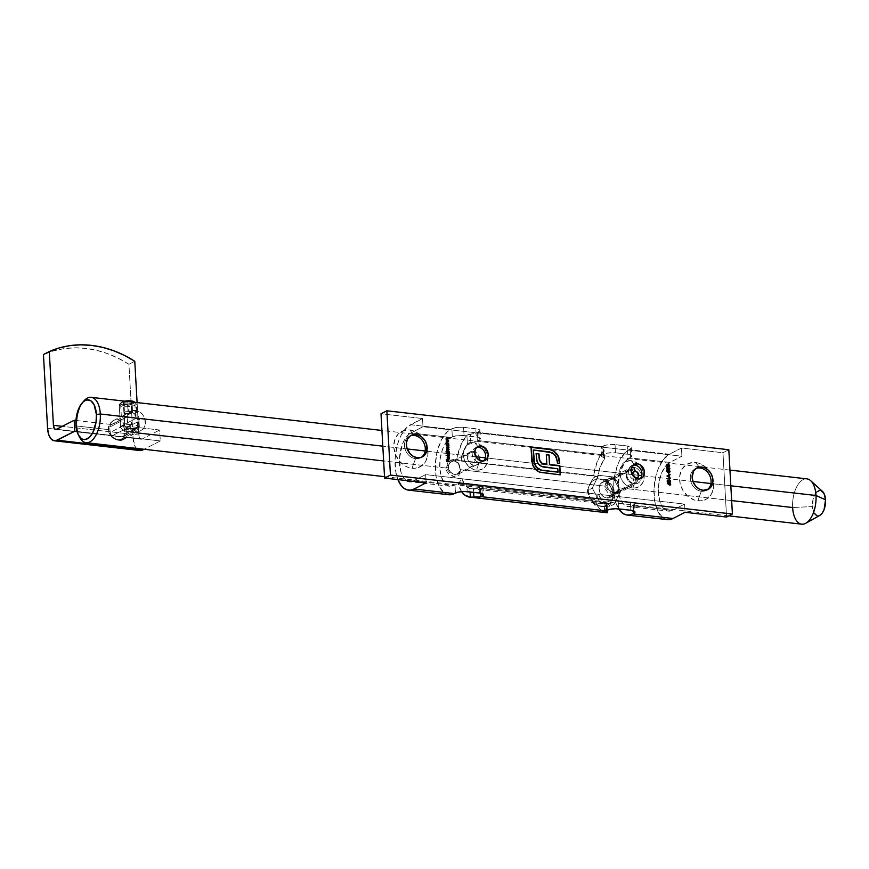 <?xml version="1.0" encoding="UTF-8"?>
<svg xmlns="http://www.w3.org/2000/svg" width="869" height="869" viewBox="0 0 869 869"><rect width="100%" height="100%" fill="white"/><g stroke="black" fill="none" stroke-linecap="round" stroke-linejoin="round"><path stroke-width="0.65" stroke-dasharray="4.34 3.26" d="M483.675 460.95A7.843 6.409 -117.2 0 1 479.33 462.341L476.386 470.183A14.252 11.645 62.8 0 0 487.781 457.235A14.252 11.645 62.8 0 0 482.099 446.199A14.252 11.645 62.8 0 0 474.854 442.832L478.482 447.296L474.854 442.832L468.195 444.363L464.046 449.99L463.785 457.811L465.893 462.949L469.466 467.109L473.985 469.651L478.754 470.194L483.045 468.652L484.793 467.164L487.194 463.025L487.835 457.898L486.607 452.564L483.718 447.817L479.59 444.407L474.854 442.832A14.252 11.645 62.8 0 0 463.405 455.117A14.252 11.645 62.8 0 0 476.386 470.183L479.33 462.341A7.843 6.409 62.8 0 0 482.491 461.787A7.843 6.409 62.8 0 0 483.675 460.95M640.008 478.765A7.843 6.409 -117.2 0 1 635.652 480.144L632.708 487.987A14.252 11.645 62.8 0 0 644.114 475.039A14.252 11.645 62.8 0 0 638.433 464.003A14.252 11.645 62.8 0 0 631.187 460.635L634.815 465.1L631.187 460.635L624.529 462.167L620.368 467.794L620.118 475.615L622.215 480.753L625.799 484.913L630.318 487.455L635.076 487.998L639.367 486.455L642.528 483.066L644.07 478.352L643.777 473.008L641.68 467.87L638.096 463.72L631.187 460.635A14.252 11.645 62.8 0 0 619.738 472.921A14.252 11.645 62.8 0 0 632.708 487.987L635.652 480.144A7.843 6.409 62.8 0 0 638.824 479.59A7.843 6.409 62.8 0 0 640.008 478.765M421.335 457.311A12.112 9.896 -117.2 0 1 415.556 458.691L411.96 468.282A19.954 16.305 62.8 0 0 426.755 444.885A19.954 16.305 62.8 0 0 423.572 438.704A19.954 16.305 62.8 0 0 409.82 429.992L414.252 435.445L409.82 429.992L406.507 429.97L400.5 432.132L398.045 434.218L394.678 440.007L393.787 447.187L395.504 454.661L399.555 461.298L405.334 466.077L408.604 467.533L415.273 468.293L421.28 466.142L425.701 461.396L427.863 454.78L427.45 447.307L424.506 440.116L419.499 434.294L413.177 430.731L409.82 429.992A19.954 16.305 62.8 0 0 393.787 447.187A19.954 16.305 62.8 0 0 411.96 468.282L415.556 458.691A12.112 9.896 62.8 0 0 420.444 457.844A12.112 9.896 62.8 0 0 421.335 457.311M417.381 457.757L415.556 458.691L417.381 457.757M707.116 489.866A12.112 9.896 -117.2 0 1 701.348 491.246L697.753 500.837A19.954 16.305 62.8 0 0 712.547 477.439A19.954 16.305 62.8 0 0 709.365 471.259A19.954 16.305 62.8 0 0 695.602 462.536L700.045 468L695.602 462.536L692.289 462.525L686.293 464.687L681.861 469.434L679.699 476.038L680.112 483.512L683.056 490.703L688.063 496.525L694.396 500.088L701.066 500.848L707.062 498.687L711.494 493.95L713.655 487.335L713.243 479.862L710.299 472.671L705.291 466.849L698.958 463.286L695.602 462.536A19.954 16.305 62.8 0 0 679.58 479.742A19.954 16.305 62.8 0 0 697.753 500.837L701.348 491.246A12.112 9.896 62.8 0 0 706.236 490.398A12.112 9.896 62.8 0 0 707.116 489.866M703.173 490.312L701.348 491.246L703.173 490.312M481.882 461.026L479.33 462.341L481.882 461.026M638.215 478.83L635.652 480.144L638.215 478.83M448.708 494.722L444.526 493.081L439.29 486.651L436.086 476.386L435.38 463.84L437.303 450.935L441.539 439.638L447.459 431.654L451.869 428.754L450.772 429.319L410.472 424.724L422.53 418.521L422.986 426.733L410.928 432.925L451.239 437.52L410.928 432.925L408.463 434.674L404.052 440.616L402.282 444.591L399.468 458.647L400.967 472.095L404.172 478.439L406.507 480.579A24.94 12.622 96.5 0 1 399.621 456.464A24.94 12.622 96.5 0 1 410.928 432.925L422.986 426.733L422.53 418.521L381.002 413.796L422.53 418.521L407.159 427.059L401.239 435.043L398.86 440.377L396.992 446.351L395.08 459.256L395.775 471.791L397.893 479.59A33.489 16.945 96.5 0 1 410.472 424.724L450.772 429.319A33.489 16.945 -83.5 0 0 435.336 464.958A33.489 16.945 -83.5 0 0 448.784 494.733M606.605 512.406L607.257 512.525M461.569 491.593A33.489 16.945 96.5 0 1 458.061 483.957L594.852 499.534A33.489 16.945 -83.5 0 0 606.334 512.677M593.516 475.658L456.725 460.081A33.489 16.945 96.5 0 1 466.914 435.315L477.277 432.566A33.489 16.945 96.5 0 1 477.646 432.371L602.217 446.568A33.489 16.945 -83.5 0 0 601.859 446.764L601.142 448.132L603.716 449.523L603.705 450.892A33.489 16.945 -83.5 0 0 593.516 475.658L460.972 461.037A24.94 12.622 96.5 0 1 467.403 443.961L468.847 442.94L477.733 440.779A24.94 12.622 96.5 0 1 478.102 440.583L602.673 454.769A24.94 12.622 -83.5 0 0 602.315 454.965L601.598 456.431L604.183 457.952L604.194 459.538A24.94 12.622 -83.5 0 0 597.753 476.614L460.972 461.037L597.753 476.614L593.516 475.658L597.753 476.614L600.153 467.066L604.194 459.538L603.705 450.892L600.24 455.541L597.296 461.428L593.516 475.658M471.411 488.693L473.42 488.878L473.616 492.343L473.42 488.878L480.416 488.628A24.94 12.622 96.5 0 0 480.774 488.454L481.871 487.889L482.197 493.614L481.871 487.889A8.549 2.357 176.8 0 0 483.088 486.575A8.549 2.357 176.8 0 0 478.928 484.804L466.718 483.403L467.174 491.615L466.718 483.403A8.549 2.357 176.8 0 0 455.008 484.826L455.465 493.038L455.008 484.826L451.391 486.216L448.915 486.086L444.483 483.034L441.267 476.69L439.79 468.033L440.246 458.376L442.582 449.175L446.438 441.854L451.239 437.52A24.94 12.622 -83.5 0 0 439.736 464.068A24.94 12.622 -83.5 0 0 449.751 486.238A24.94 12.622 -83.5 0 0 453.911 485.391L413.611 480.796A24.94 12.622 96.5 0 1 412.547 481.263L413.611 480.796L453.911 485.391L458.68 483.718L466.718 483.403L481.404 485.293L482.99 486.966L480.774 488.454A24.94 12.622 96.5 0 1 480.416 488.628L469.89 488.497A24.94 12.622 96.5 0 1 461.96 478.819L598.752 494.396A24.94 12.622 -83.5 0 0 606.681 504.085L604.237 503.553L604.987 502.814A24.94 12.622 -83.5 0 0 605.356 502.64L480.774 488.454L605.356 502.64L610.125 500.968L618.163 500.653L632.849 502.543L634.435 504.216L632.219 505.704L672.53 510.288L684.576 504.096L425.658 474.604L413.611 480.796L425.658 474.604L426.125 482.806L425.658 474.604L684.576 504.096L672.53 510.288L632.219 505.704A24.94 12.622 96.5 0 1 628.059 506.551A24.94 12.622 96.5 0 1 618.055 484.37A24.94 12.622 96.5 0 1 629.547 457.833L631.763 456.344L630.166 454.672L615.48 452.782L607.442 453.097L602.673 454.769L478.102 440.583L480.318 439.095L478.721 437.422L464.046 435.532L455.997 435.847L451.239 437.52L452.325 436.955L451.869 428.754L457.116 427.396L462.069 427.211L478.265 429.21L479.862 430.883L477.646 432.371L602.217 446.568L605.552 445.2L611.885 444.428L627.233 445.971L631.383 447.665L629.091 449.621L669.391 454.215L681.448 448.013L722.975 452.749L728.819 449.74L722.975 452.749L726.56 517.033L722.975 452.749L681.448 448.013L669.391 454.215A33.489 16.945 -83.5 0 0 653.955 489.855A33.489 16.945 -83.5 0 0 667.392 519.629M607.529 512.71L607.083 504.15L606.138 503.987L606.497 510.494L606.138 503.987L604.237 503.553M422.986 426.733L681.904 456.225L669.847 462.417L629.547 457.833L669.847 462.417A24.94 12.622 -83.5 0 0 658.354 488.965A24.94 12.622 -83.5 0 0 668.37 511.135A24.94 12.622 -83.5 0 0 672.53 510.288L667.533 510.983L663.09 507.93L661.298 505.117L659.886 501.587L658.398 492.929L658.865 483.273L661.2 474.083L665.057 466.762L669.847 462.417L681.904 456.225L681.448 448.013L681.904 456.225L422.986 426.733M470.542 488.606L469.89 488.497L470.086 491.941L469.89 488.497L465.263 485.423L461.96 478.819L458.061 483.957L594.852 499.534L598.752 494.396L461.96 478.819L458.061 483.957L461.656 491.713M604.628 511.711L604.161 503.433L604.987 502.814L605.443 511.026L604.987 502.814A24.94 12.622 96.5 0 0 605.356 502.64L606.453 502.076L606.91 510.288L606.453 502.076A8.549 2.357 176.8 0 1 618.163 500.653L618.619 508.865L618.163 500.653L630.373 502.054L630.829 510.255L630.373 502.054A8.549 2.357 176.8 0 1 634.533 503.824A8.549 2.357 176.8 0 1 633.316 505.139L633.642 510.863L633.316 505.139L629.699 506.529L627.222 506.399L622.791 503.336L619.586 497.003L618.098 488.345L619.51 473.931L624.757 462.167L630.644 457.268L630.188 449.056L625.767 451.967L619.847 459.951L617.468 465.284L614.34 477.624L613.699 484.152L614.394 496.699L615.708 502.228L618.685 508.876A33.489 16.945 96.5 0 1 614.611 475.908A33.489 16.945 96.5 0 1 629.091 449.621L669.391 454.215L662.96 460.038L657.779 469.868L655.91 475.843L653.999 488.747L654.694 501.283L657.909 511.559L663.145 517.989L667.327 519.629M685.044 512.297L684.576 504.096L685.044 512.297M627.7 454.183L627.233 445.971L615.024 444.58L615.48 452.782L627.7 454.183A8.549 2.357 -3.2 0 1 631.85 455.953A8.549 2.357 -3.2 0 1 630.644 457.268L630.188 449.056A8.549 2.357 176.8 0 0 631.394 447.752A8.549 2.357 176.8 0 0 627.233 445.971L627.7 454.183M602.673 454.769L603.77 454.205L603.314 446.003L602.217 446.568A33.489 16.945 -83.5 0 0 601.859 446.764L602.315 454.965A24.94 12.622 96.5 0 1 602.673 454.769M607.159 512.732L606.681 504.085L602.054 501.011L598.752 494.396L594.852 499.534L598.437 507.29L601.62 510.7M460.972 461.037L463.373 451.489L467.403 443.961L466.914 435.315L461.906 442.766L457.366 456.334L456.725 460.081L460.972 461.037M477.646 432.371A33.489 16.945 -83.5 0 0 477.277 432.566L477.733 440.779A24.94 12.622 96.5 0 1 478.102 440.583L479.199 440.018L478.743 431.806L477.646 432.371M463.579 427.331L475.799 428.721L476.255 436.933L464.046 435.532L463.579 427.331A8.549 2.357 176.8 0 0 451.869 428.754L452.325 436.955A8.549 2.357 -3.2 0 1 464.046 435.532L463.579 427.331M478.928 484.804L479.395 493.005L478.928 484.804M480.416 488.628L480.666 493.201L480.416 488.628M478.743 431.806A8.549 2.357 176.8 0 0 479.949 430.503A8.549 2.357 176.8 0 0 475.799 428.721L476.255 436.933A8.549 2.357 -3.2 0 1 480.405 438.704A8.549 2.357 -3.2 0 1 479.199 440.018L478.743 431.806M615.024 444.58A8.549 2.357 176.8 0 0 603.314 446.003L603.77 454.205A8.549 2.357 -3.2 0 1 615.48 452.782L615.024 444.58M601.609 455.649L602.315 454.965L601.859 446.764L601.055 447.763L603.075 449.273L603.542 457.691L601.859 456.822L601.609 455.649M475.973 433.153L477.277 432.566L477.733 440.779L470.824 442.571L470.357 434.163L475.973 433.153M470.824 442.571L470.357 434.163L468.391 434.446L466.914 435.315L467.403 443.961L470.824 442.571M471.9 497.177L473.887 497.285M604.194 459.538L604.053 449.903L603.075 449.273L604.194 459.538M604.531 458.397L604.52 458.941M633.023 465.176A7.843 6.409 62.8 0 0 631.654 465.654A7.843 6.409 62.8 0 0 628.83 473.746A7.843 6.409 62.8 0 0 635.652 480.144A7.843 6.409 -117.2 0 1 628.635 472.888A7.843 6.409 -117.2 0 1 633.023 465.176M476.69 447.372A7.843 6.409 62.8 0 0 475.321 447.85A7.843 6.409 62.8 0 0 472.497 455.932A7.843 6.409 62.8 0 0 479.33 462.341A7.843 6.409 -117.2 0 1 472.312 455.084A7.843 6.409 -117.2 0 1 476.69 447.372M696.102 468.434A12.112 9.896 62.8 0 0 695.157 468.847A12.112 9.896 62.8 0 0 690.801 481.35A12.112 9.896 62.8 0 0 701.348 491.246A12.112 9.896 -117.2 0 1 690.649 480.742A12.112 9.896 -117.2 0 1 696.102 468.434M410.309 435.88A12.112 9.896 62.8 0 0 409.364 436.292A12.112 9.896 62.8 0 0 405.008 448.795A12.112 9.896 62.8 0 0 415.556 458.691A12.112 9.896 -117.2 0 1 404.856 448.198A12.112 9.896 -117.2 0 1 410.309 435.88M533.327 466.436L531.654 461.124L531.035 447.296L531.719 461.808L533.327 466.436M559.527 463.383L557.344 463.231L557.366 460.874L554.922 454.856L549.632 451.858L533.218 450.077L552.326 452.858L556.171 456.996L557.344 463.231L559.527 463.383M557.844 472.225L557.8 468.804L544.733 467.403L541.17 466.436L538.574 464.426L536.912 461.417L535.977 453.607L536.76 460.907L539.149 465.045L543.842 467.272L557.659 468.869L557.844 472.225M546.699 464.242L546.319 454.693L546.699 464.242M560.168 474.843L539.073 472.106L536.662 470.672L533.186 466.512L536.662 470.672L540.388 472.573L560.168 474.843M448.567 440.333L446.047 439.812L448.567 440.333M446.47 439.855L445.949 438.802L447.09 437.943L445.949 438.802L446.47 439.855M446.568 438.28L448.458 438.334L446.807 438.182L446.242 438.888M446.916 437.933L445.949 438.802M448.741 443.386L446.21 442.875L448.741 443.386M446.644 442.918L446.112 441.865L447.253 441.007L446.112 441.865L446.644 442.918M446.742 441.343L448.632 441.398L446.981 441.246L446.405 441.952M447.09 440.996L446.112 441.865M448.252 446.72L446.308 445.33L446.872 444.244L446.297 444.265L446.72 446.351L448.274 446.709M446.829 444.635L448.285 444.961L447.948 446.492M447.589 446.536L448.61 445.493L447.622 444.32L446.601 445.362M449.197 451.511L446.666 450.989L449.197 451.511M446.579 450.077L447.079 451.044L447.101 449.295L446.47 448.263L447.546 447.492L446.47 448.263L447.101 449.295L446.579 450.077L447.101 449.295M447.133 447.807L448.991 447.893L446.764 448.35M446.927 449.838L449.088 449.697L446.872 450.164M446.97 447.502L446.47 448.263M448.708 454.845L446.764 453.444L447.35 452.358L445.797 452.271L447.198 452.434L447.166 454.465L448.73 454.824M447.274 452.749L448.741 453.086L448.393 454.606M448.046 454.65L449.067 453.618L448.078 452.445L447.057 453.477M449.447 456.008L445.971 455.389L449.447 456.008M448.35 458.93L449.306 457.985L448.817 456.822M448.98 459.104L447.502 458.854L447.003 457.767L447.785 456.583M448.676 458.897L448.882 456.877M449.403 458.571L447.502 458.854L447.416 456.757M447.296 457.789L448.089 456.779L448.056 458.865L447.937 456.855L447.448 457.148M449.751 461.537L446.373 461.243L446.275 459.473L446.373 461.243L449.751 461.537M447.687 461.07L447.752 459.549L447.687 461.07M668.869 484.587L667.349 483.186L668.869 484.587M668.706 484.294L669.554 482.947L668.706 484.294M669.684 485.174L670.607 484.196L669.684 485.174L668.717 484.663L670.357 484.935M669.184 482.979L668.652 483.914M669.13 483.479L670.151 483.696L670.032 484.75M669.673 484.848L670.412 484.066L669.727 483.197L668.989 484.022M668.533 480.72L669.087 480.133M670.455 481.469L669.521 482.577L668.598 481.763L667.946 482.208L667.055 481.057L667.837 480.122L667.077 481.252L668.337 482.11M669.521 482.577L668.598 481.763L667.946 482.208M667.664 480.122L667.055 481.057M668.902 480.666L670.064 481.089L669.684 482.241M667.631 480.492L668.38 480.991L668.044 481.882M667.924 481.882L668.565 481.144L667.989 480.372L667.381 481.111M669.51 482.252L670.26 481.35L669.532 480.361L668.75 481.241M669.347 479.699L668.945 478.265L669.347 479.699M670.01 475.082L669.011 475.517L670.01 475.082M670.173 478.004L666.86 476.093L670.173 478.004M668.685 475.647L668.761 476.94L668.685 475.647L667.49 476.147L668.685 475.647M669.043 474.224L668.63 472.79L669.043 474.224M666.501 471.161L667.533 472.258L666.501 471.161L667.11 470.194M669.901 471.552L669.011 472.649L669.706 471.432L668.522 470.585M669.575 472.464L669.011 472.649L669.543 471.346L668.663 470.52M668.207 471.454L667.446 470.444L666.827 471.194M669.608 472.421L669.011 472.649M668.207 471.356L666.925 470.716M669.738 468.771L668.109 469.781L669.402 469.597M666.338 468.38L668.261 469.705L666.338 468.38L667.979 467.326M666.751 468.043L668.815 467.88L668.956 469.423M668.087 469.456L669.554 468.641L668.956 467.804L666.675 468.402M669.586 465.98L667.957 467.001L666.186 465.599L667.816 464.546M666.186 465.599L667.11 466.805L669.358 466.686M666.588 465.252L668.782 465.165L668.804 466.631M667.935 466.675L669.402 465.86L668.804 465.024L666.523 465.621M122.442 439.877L125.56 436.988L126.374 433.642L126.146 429.568L123.398 422.931L121.388 420.944L118.021 419.64L124.701 416.208L134.597 417.641L135.521 416.403L135.325 414.719L134.119 413.231L132.001 412.46L135.651 410.581A10.689 8.733 -117.2 0 1 144.96 419.314A10.689 8.733 -117.2 0 1 141.115 430.34A10.689 8.733 -117.2 0 1 136.802 431.089C148.653 433.077 147.437 411.287 135.651 410.581L139.518 419.14L136.802 431.089L119.172 440.159L122.442 439.877L124.778 438.258L126.103 435.423L126.396 431.643L446.003 468.054L446.883 471.432L448.915 474.278L454.585 477.168L457.127 476.875L458.941 475.419L460.19 469.662L460.114 472.139L453.509 476.962L446.003 468.054L448.143 467.565C449.023 471.617 451.478 473.974 455.53 474.648L460.298 470.737L460.353 468.956L460.19 469.662L604.77 486.129L606.91 485.652C607.789 489.703 610.255 492.06 614.296 492.734L619.065 488.823L619.13 487.042L618.88 490.225L612.276 495.048L604.77 486.129L605.65 489.519L607.681 492.365L613.351 495.254L615.893 494.961L617.718 493.494L618.967 487.748L792.626 507.529A22.8 11.536 -83.5 0 0 801.729 524.181M79.144 436.227A22.8 11.536 96.5 0 1 76.928 426.016L75.951 424.984L76.928 426.016A22.8 11.536 -83.5 0 0 79.807 437.585M126.005 416.403L124.701 416.208L124.104 405.682L129.47 405.073L134.63 402.412L131.415 401.923L132.001 412.46L134.847 413.916L135.206 417.131L132.664 417.87L126.005 416.403M135.553 415.578L135.521 416.403M134.749 402.781L124.68 401.413L120.672 402.944L122.029 405.106L125.375 405.736L130.763 404.661L134.825 402.575M616.479 492.538L618.934 489.562L618.141 482.979L614.698 479.34L612.297 479.069L609.908 479.97L607.366 483.001L607.138 486.998L609.408 490.474L614.296 492.734L632.708 483.262L634.522 475.289L632.708 483.262C640.605 484.587 639.79 470.053 631.937 469.586L634.522 475.289L631.937 469.586A7.126 5.822 -117.2 0 1 638.15 475.408A7.126 5.822 -117.2 0 1 635.587 482.762A7.126 5.822 -117.2 0 1 632.708 483.262L614.296 492.734L616.479 492.538L635.587 482.762M731.655 500.587L618.967 487.748L617.49 481.752L613.536 479.047L631.937 469.586L613.536 479.047C609.527 479.188 607.322 481.393 606.91 485.652L604.77 486.129L460.19 469.662L458.354 463.134L456.323 460.689L453.596 459.538L450.609 460.038L448.078 461.96L446.003 468.054L383.642 460.95M457.713 474.452L460.157 471.487L459.375 464.893L455.932 461.254L453.531 460.983L451.141 461.884L448.6 464.926L448.371 468.912L450.642 472.388L455.53 474.648L473.931 465.176L475.745 457.213L473.931 465.176C481.839 466.501 481.024 451.978 473.171 451.5L475.745 457.213L473.171 451.5A7.126 5.822 -117.2 0 1 479.373 457.322A7.126 5.822 -117.2 0 1 476.809 464.676A7.126 5.822 -117.2 0 1 473.931 465.176L455.53 474.648L457.713 474.452L476.809 464.676M454.759 460.972L473.171 451.5L454.759 460.972C450.75 461.113 448.545 463.307 448.143 467.565L446.003 468.054L450.642 460.038L458.104 462.71L460.19 469.662L458.713 463.666L454.759 460.972M136.368 432.784L126.396 431.643L123.963 423.735L121.388 420.944L118.021 419.64L114.317 420.151L111.004 422.28L108.755 425.582L108.071 429.558L76.928 426.016L108.071 429.558L109.201 433.512L111.84 436.792L115.381 439.073L119.172 440.159L136.802 431.089A10.689 8.733 -117.2 0 1 127.493 422.356A10.689 8.733 -117.2 0 1 131.338 411.33A10.689 8.733 -117.2 0 1 135.651 410.581L132.001 412.46L131.415 401.923L124.68 401.413M730.829 485.804L710.929 483.544L730.829 485.804M692.973 481.491L641.756 475.658L692.973 481.491M638.715 475.31L632.534 474.615L638.715 475.31M632.284 474.583L485.423 457.854L632.284 474.583M475.951 456.779L425.147 450.989L475.951 456.779M407.181 448.947L382.816 446.166L407.181 448.947M817.012 491.778L814.742 494.83L813.112 499.164L812.396 506.573L792.626 507.529L812.396 506.573A12.829 6.496 -83.5 0 0 819.815 515.415L817.088 515.86M823.128 492.093L822.052 491.072M820.847 490.518L819.576 490.453M822.541 491.463A12.829 6.496 -83.5 0 0 815.502 493.559A12.829 6.496 -83.5 0 0 812.396 506.573L813.884 512.84M806.888 478.862A22.8 11.536 -83.5 0 0 792.626 507.529A22.8 11.536 96.5 0 1 798.144 484.402A22.8 11.536 96.5 0 1 810.658 480.676M606.844 480.046L604.77 486.129L609.408 478.124L616.871 480.796L618.967 487.748L617.131 481.209L615.1 478.776L612.363 477.613L609.386 478.124L606.844 480.046M83.978 400.891A22.8 11.536 -83.5 0 0 76.928 426.016A22.8 11.536 96.5 0 1 83.033 402.054M473.931 465.176A7.126 5.822 -117.2 0 1 467.728 459.353A7.126 5.822 -117.2 0 1 470.292 451.999A7.126 5.822 -117.2 0 1 473.171 451.5C465.273 450.175 466.077 464.698 473.931 465.176M452.304 461.298L451.141 461.884M632.708 483.262A7.126 5.822 -117.2 0 1 626.506 477.439A7.126 5.822 -117.2 0 1 629.069 470.086A7.126 5.822 -117.2 0 1 631.937 469.586C624.04 468.261 624.854 482.784 632.708 483.262M611.07 479.384L609.908 479.97M130.698 412.449L129.34 412.688L130.698 412.449M127.971 413.133L126.657 413.742L127.971 413.133M122.431 401.695L120.617 403.509L122.029 405.106L124.104 405.682L124.701 416.208L121.345 416.512L131.338 411.33L124.571 411.863L123.963 412.482L124.517 413.057L128.373 414.752L123.963 412.482L126.048 413.405L130.317 413.209L132.501 412.08L128.373 414.752L132.501 412.08L131.306 411.298M121.508 416.381L124.701 416.208L118.021 419.64L112.568 421.031L108.755 425.582L108.419 431.589L111.84 436.792M120.672 402.944L120.617 403.509M115.381 439.073L117.293 439.779M114.317 420.151L112.568 421.031M126.657 413.742L121.421 416.588M139.518 419.14L135.651 410.581C123.8 408.593 125.017 430.383 136.802 431.089L139.518 419.14M131.74 423.844A0.717 0.587 62.8 0 0 131.664 422.475L131.806 422.41A0.717 0.587 -117.2 0 1 131.882 423.768L131.577 422.432L132.457 423.16L131.882 423.768A0.717 0.587 -117.2 0 1 131.806 422.41L131.664 422.475A0.717 0.587 62.8 0 0 131.74 423.844L132.251 422.964L131.425 422.508L131.74 423.844M124.408 428.699L123.583 426.69L121.812 425.691L159.679 430.003L160.287 440.941L122.42 436.629L124.582 435.195L124.408 428.699L124.712 434.174L139.322 426.657L139.018 421.183L124.408 428.699A2.846 2.325 62.8 0 0 121.812 425.691L136.422 418.174L126.657 417.066L110.363 425.18L109.766 426.505L110.135 433.044L112.655 435.521L77.004 431.458L112.655 435.521L127.265 428.004L137.041 429.112L122.42 436.629L160.287 440.941L144.091 449.273L160.287 440.941L159.679 430.003L121.812 425.691L136.422 418.174L125.321 417.37L124.386 418.988L124.669 424.984L110.059 432.501L109.755 427.037L124.365 419.521L124.745 425.528L126.32 427.689L138.367 428.808L139.312 427.19L138.942 420.65L136.422 418.174A2.846 2.325 -117.2 0 1 139.018 421.183L124.408 428.699M75.972 420.466L112.047 424.572L75.972 420.466M141.191 439.214A5.703 2.889 -83.5 0 1 138.91 435.054L137.096 402.575L138.91 435.054L62.383 426.331L138.91 435.054L139.985 438.476L142.136 439.019L159.679 430.003L142.136 439.019L56.648 429.275L142.136 439.019A5.703 2.889 -83.5 0 1 141.191 439.214L55.692 429.471M137.726 449.697L135.053 446.416L133.066 438.052L47.578 428.319L133.066 438.052L128.938 364.285L118.477 358.343L107.669 353.672L96.655 350.348L85.575 348.382L74.582 347.828L63.806 348.675L53.378 350.924L43.45 354.541A114.013 93.168 62.8 0 1 128.938 364.285L134.782 361.276L128.938 364.285L133.066 438.052A17.098 8.657 -83.5 0 0 139.898 450.544M139.866 450.533L139.322 450.435M124.712 434.174L139.322 426.657A2.846 2.325 -117.2 0 1 137.041 429.112L122.42 436.629A2.846 2.325 62.8 0 0 124.712 434.174M109.755 427.037L124.365 419.521A2.846 2.325 -117.2 0 1 126.657 417.066L112.047 424.572A2.846 2.325 62.8 0 0 109.755 427.037M112.655 435.521L127.265 428.004A2.846 2.325 -117.2 0 1 124.669 424.984L110.059 432.501A2.846 2.325 62.8 0 0 112.655 435.521M123.963 412.482L123.474 402.228L124.006 411.797L126.157 411.352L123.963 412.482L126.048 413.405L123.93 413.166L123.398 403.596L127.624 404.074L128.156 413.655L123.93 413.166L124.006 411.797L126.157 411.352L132.544 411.395L132.012 401.826L127.776 401.337L123.474 402.228L123.93 413.166L123.963 412.482L128.373 414.752L132.501 412.08L132.468 412.764L130.317 413.209L132.501 412.08L132.468 412.764L128.156 413.655L126.048 413.405L130.317 413.209L128.156 413.655L127.624 404.074L131.936 403.194L132.012 401.826L127.776 401.337L123.474 402.228L123.398 403.596L127.624 404.074L131.936 403.194L132.468 412.764L132.012 401.826L132.501 412.08L130.426 411.156L132.544 411.395L132.501 412.08M124.712 401.163A6.843 1.89 176.8 0 0 121.128 402.532A6.843 1.89 176.8 0 0 120.867 403.031L119.249 404.758L120.519 427.32A8.549 2.357 -3.2 0 1 129.188 424.55A8.549 2.357 -3.2 0 1 137.595 426.44A8.549 2.357 -3.2 0 1 137.595 426.516A8.549 2.357 176.8 0 0 129.188 424.55L129.307 428.602A5.268 1.456 -3.2 0 1 134.293 430.198A5.268 1.456 -3.2 0 1 129.144 431.524L128.916 429.286A8.549 2.357 176.8 0 0 137.269 427.135A8.549 2.357 176.8 0 0 137.595 426.516L136.324 403.944L134.532 402.38A6.843 1.89 176.8 0 0 134.217 401.804L135.933 403.216A8.549 2.357 -3.2 0 1 136.324 403.944A8.549 2.357 176.8 0 0 136.324 403.868A8.549 2.357 176.8 0 0 127.797 401.989A8.549 2.357 176.8 0 0 119.249 404.758A8.549 2.357 -3.2 0 1 119.574 404.128A8.549 2.357 -3.2 0 1 127.656 401.989A8.549 2.357 -3.2 0 1 135.933 403.216M128.916 429.286A8.549 2.357 -3.2 0 1 120.519 427.396A8.549 2.357 -3.2 0 1 120.519 427.32L119.249 404.758A8.549 2.357 176.8 0 0 119.249 404.824A8.549 2.357 176.8 0 0 127.786 406.714A8.549 2.357 176.8 0 0 136.324 403.944L137.595 426.516A8.549 2.357 -3.2 0 1 128.916 429.286L129.144 431.524A5.268 1.456 -3.2 0 1 124.213 430.763A5.268 1.456 -3.2 0 1 129.307 428.602L129.188 424.55A8.549 2.357 176.8 0 0 120.519 427.32A8.549 2.357 176.8 0 0 120.91 428.048A8.549 2.357 176.8 0 0 128.916 429.286M134.054 401.684L134.38 402.76L132.457 403.824L124.984 404.585L121.964 404.031L120.867 403.031L125.179 401.076M129.307 428.602L134.13 429.275L134.499 429.818L133.565 430.666L128.123 431.545L124.05 430.589L124.897 429.46L129.307 428.602M136.324 403.944A8.549 2.357 -3.2 0 1 127.656 406.714A8.549 2.357 -3.2 0 1 119.249 404.758L120.867 403.031A6.843 1.89 176.8 0 0 127.591 404.606A6.843 1.89 176.8 0 0 134.532 402.38L136.324 403.944M127.776 401.337L128.308 410.918L130.426 411.156L126.157 411.352L128.308 410.918L127.776 401.337M635.413 471.259L633.686 467.272A8.549 6.985 62.8 0 0 626.821 474.648A8.549 6.985 62.8 0 0 634.609 483.685L635.804 478.2A3.617 2.955 -117.2 0 1 632.632 475.158M606.844 497.97L634.609 483.685A8.549 6.985 -117.2 0 1 627.157 476.701A8.549 6.985 -117.2 0 1 630.242 467.88A8.549 6.985 -117.2 0 1 633.686 467.272L605.932 481.556A8.549 6.985 62.8 0 0 602.478 482.154A8.549 6.985 62.8 0 0 599.404 490.974A8.549 6.985 62.8 0 0 606.844 497.97L609.614 497.665L611.895 496.156L613.329 493.668L613.72 490.594L611.244 484.544L607.366 481.871L604.509 481.545L600.881 483.37L599.436 485.847L599.056 488.921L601.533 494.972L604.009 497.025L606.844 497.97A8.549 6.985 62.8 0 0 610.299 497.361A8.549 6.985 62.8 0 0 613.373 488.541A8.549 6.985 62.8 0 0 605.932 481.556L633.686 467.272A8.549 6.985 -117.2 0 1 641.137 474.268A8.549 6.985 -117.2 0 1 638.063 483.088A8.549 6.985 -117.2 0 1 634.609 483.685L606.844 497.97M620.488 491.365L615.295 494.037L609.006 506.909L614.198 504.237L620.488 491.365L612.678 476.885L598.567 475.278L592.289 488.15L600.099 502.63L614.198 504.237L609.006 506.909L594.907 505.302L600.099 502.63L594.907 505.302L590.344 498.404L587.096 490.822L592.289 488.15L587.096 490.822L593.375 477.95L598.567 475.278L593.375 477.95L599.773 479.091L607.485 479.558L612.678 476.885L607.485 479.558L610.733 487.129L615.295 494.037L620.488 491.365L614.198 504.237L600.099 502.63L592.289 488.15L598.567 475.278L612.678 476.885L620.488 491.365M591.387 500.218L590.344 498.404A14.252 11.645 62.8 0 0 601.305 506.442L594.907 505.302L591.387 500.218M588.552 494.657L587.096 490.822L589.584 484.717A14.252 11.645 62.8 0 0 590.344 498.404L588.552 494.657M591.344 481.383L593.375 477.95L599.773 479.091A14.252 11.645 62.8 0 0 589.584 484.717L591.344 481.383M603.51 479.406L607.485 479.558L610.733 487.129A14.252 11.645 62.8 0 0 599.773 479.091L603.51 479.406M612.352 499.154L611.504 500.805A14.252 11.645 62.8 0 0 610.733 487.129L615.295 494.037L612.352 499.154M603.129 506.627L601.305 506.442A14.252 11.645 62.8 0 0 611.504 500.805L609.006 506.909L603.129 506.627M611.504 500.805L608.582 504.465L602.89 506.508L598.122 505.617L593.712 502.771L590.344 498.404L588.324 491.376L588.965 486.249L591.365 482.11L593.777 480.22L598.187 479.025L602.967 479.916L607.366 482.762L609.766 485.543L612.145 490.572L612.754 495.927L611.504 500.805M632.61 475.061L634.055 477.418L636.401 478.2M636.097 478.222A3.617 2.955 -117.2 0 1 635.804 478.2L634.609 483.685A8.549 6.985 62.8 0 0 641.474 476.321A8.549 6.985 62.8 0 0 633.686 467.272M422.269 456.898L420.444 457.844M708.061 489.453L706.236 490.398M482.491 461.787L485.043 460.472M638.824 479.59L641.376 478.276M449.751 486.238L409.451 481.643M470.726 488.628L607.083 504.161L607.442 510.038M628.059 506.551L668.37 511.135M483.088 486.575L483.544 494.787M479.949 430.503L480.405 438.704M631.394 447.752L631.85 455.953M634.533 503.824L634.989 512.037M601.522 456.095L601.055 447.828M604.563 458.593L604.085 450.077M631.654 465.654L634.207 464.339M475.321 447.85L477.874 446.536M696.981 467.913L695.157 468.847M411.189 435.358L409.364 436.292M619.065 488.823L618.88 490.225M460.298 470.748L460.114 472.139M141.115 430.34L123.159 439.573M135.564 415.74L134.836 402.608M384.522 476.657L728.819 515.871M729.949 470.096L381.936 430.459M470.292 451.999L451.674 461.58M629.069 470.086L610.44 479.666M458.104 462.71L458.713 463.666M616.871 480.796L617.49 481.752M121.334 416.533L120.606 403.401M113.383 420.563L121.497 416.392M123.572 436.434L138.193 428.917M110.895 424.778L125.505 417.261M119.574 404.128L121.128 402.532M137.269 427.135L134.293 430.198M137.595 426.44L136.324 403.868M120.519 427.396L119.249 404.824M120.91 428.048L124.213 430.763M602.478 482.154L630.242 467.88M610.299 497.361L638.063 483.088"/><path stroke-width="1.3" d="M478.482 447.296A7.843 6.409 -117.2 0 1 485.032 452.868A7.843 6.409 -117.2 0 1 483.675 460.95A7.843 6.409 62.8 0 0 485.032 452.868A7.843 6.409 62.8 0 0 478.482 447.296L481.046 445.982A7.843 6.409 -117.2 0 1 487.867 452.391A7.843 6.409 -117.2 0 1 485.043 460.472A7.843 6.409 -117.2 0 1 481.882 461.026L484.424 460.744L486.51 459.364L487.835 457.094L488.182 454.27L487.509 451.326L484.848 447.676L479.742 445.971L477.385 446.818L475.647 448.686L474.746 452.738L477.016 458.278L481.882 461.026A7.843 6.409 -117.2 0 1 475.061 454.617A7.843 6.409 -117.2 0 1 477.874 446.536L477.874 446.536A7.843 6.409 -117.2 0 1 481.046 445.982L478.482 447.296A7.843 6.409 62.8 0 0 476.69 447.372A7.843 6.409 -117.2 0 1 478.482 447.296M634.815 465.1A7.843 6.409 -117.2 0 1 641.365 470.672A7.843 6.409 -117.2 0 1 640.008 478.765A7.843 6.409 62.8 0 0 641.365 470.672A7.843 6.409 62.8 0 0 634.815 465.1L637.368 463.785A7.843 6.409 -117.2 0 1 644.201 470.194A7.843 6.409 -117.2 0 1 641.376 478.276A7.843 6.409 -117.2 0 1 638.215 478.83L641.876 477.993L643.614 476.125L644.298 470.596L641.17 465.48L638.693 464.079L636.065 463.785L633.707 464.633L631.969 466.49L631.285 472.03L633.338 476.093L638.215 478.83A7.843 6.409 -117.2 0 1 631.383 472.421A7.843 6.409 -117.2 0 1 634.207 464.339L634.196 464.339A7.843 6.409 -117.2 0 1 637.368 463.785L634.815 465.1A7.843 6.409 62.8 0 0 633.023 465.176A7.843 6.409 -117.2 0 1 634.815 465.1M414.252 435.445A12.112 9.896 -117.2 0 1 424.626 444.743A12.112 9.896 -117.2 0 1 421.335 457.311A12.112 9.896 62.8 0 0 424.626 444.743A12.112 9.896 62.8 0 0 414.252 435.445L416.088 434.5A12.112 9.896 -117.2 0 1 426.636 444.407A12.112 9.896 -117.2 0 1 422.269 456.898A12.112 9.896 -117.2 0 1 417.381 457.757L421.302 457.322L424.539 455.182L426.57 451.674L426.788 445.026L425.006 440.659L421.965 437.118L418.119 434.956L414.068 434.5L410.429 435.803L407.746 438.693L406.42 442.701L406.681 447.242L409.853 453.52L413.362 456.421L417.381 457.757A12.112 9.896 -117.2 0 1 406.833 447.861A12.112 9.896 -117.2 0 1 411.189 435.358A12.112 9.896 -117.2 0 1 416.088 434.5L414.252 435.445A12.112 9.896 62.8 0 0 410.309 435.88A12.112 9.896 -117.2 0 1 414.252 435.445M700.045 468A12.112 9.896 -117.2 0 1 710.418 477.298A12.112 9.896 -117.2 0 1 707.116 489.866A12.112 9.896 62.8 0 0 710.418 477.298A12.112 9.896 62.8 0 0 700.045 468L701.87 467.055A12.112 9.896 -117.2 0 1 712.417 476.962A12.112 9.896 -117.2 0 1 708.061 489.453A12.112 9.896 -117.2 0 1 703.173 490.312L708.832 489.008L711.515 486.129L712.83 482.11L712.58 477.57L710.788 473.203L707.746 469.673L703.912 467.511L699.86 467.044L696.21 468.358L693.527 471.237L692.137 477.505L693.18 482.034L695.645 486.064L699.154 488.975L703.173 490.312A12.112 9.896 -117.2 0 1 692.626 480.405A12.112 9.896 -117.2 0 1 696.981 467.913A12.112 9.896 -117.2 0 1 701.87 467.055L700.045 468A12.112 9.896 62.8 0 0 696.102 468.434A12.112 9.896 -117.2 0 1 700.045 468M607.257 512.525L604.705 511.863L605.443 511.026A33.489 16.945 -83.5 0 0 605.812 510.853L481.241 496.655L483.533 494.7L479.395 493.005L464.035 491.463L457.702 492.234L454.368 493.603L414.068 489.008A33.489 16.945 96.5 0 1 408.473 490.138L448.784 494.733A33.489 16.945 -83.5 0 0 454.368 493.603L414.068 489.008L426.125 482.806L384.598 478.08L390.442 475.071L732.404 514.024L390.442 475.071L386.846 410.787L728.819 449.74L732.404 514.024L726.56 517.033L685.044 512.297L672.986 518.5L632.686 513.905L634.978 511.95L630.829 510.255L615.48 508.713L609.147 509.484L605.812 510.853L481.241 496.655A33.489 16.945 96.5 0 1 480.872 496.84L470.379 497.155A33.489 16.945 96.5 0 1 469.542 497.101A33.489 16.945 96.5 0 1 461.569 491.593L464.828 495.124L470.379 497.155L470.086 491.941L470.379 497.155L471.9 497.177M669.89 468.695L668.685 467.359L666.621 467.718L667.034 469.303L669.206 469.673L669.89 468.695L669.326 469.629L669.89 468.695L668.12 467.25L666.49 468.304L668.261 469.705L669.89 468.695L669.26 469.673M669.043 474.224L668.63 472.79L669.043 474.224M669.347 479.699L668.945 478.265L669.347 479.699M668.869 484.587L670.51 484.869L670.423 483.283L669.336 482.903L668.848 484.218L667.49 483.11L669.825 485.098L670.749 484.12L669.695 482.871L668.848 484.218L667.327 483.338L668.869 484.587M448.458 459.169L449.599 457.974L448.73 456.757L449.599 457.974L448.871 456.681L449.306 458.18L448.491 458.854L447.937 456.507L447.296 458.278L449.306 458.897L448.871 456.681L449.306 457.985L448.491 458.854L448.361 456.486L447.155 457.691L447.654 458.778L449.056 459.071M448.208 454.9L449.36 453.661L448.697 452.608L449.36 453.661L448.697 452.608L449.23 452.249L445.916 451.88L447.35 452.358L447.024 453.911L448.208 454.9L449.295 454.183L449.23 452.249L445.916 451.88L447.35 452.358L446.905 453.368L448.632 454.878M447.752 446.785L448.904 445.547L448.241 444.483L448.904 445.547L448.241 444.483L448.784 444.135L446.416 443.863L446.568 445.797L447.752 446.785L448.838 446.058L448.784 444.135L446.416 443.863L446.46 445.254L448.176 446.764M448.567 440.333L446.384 438.812L448.437 438.009L446.416 437.954L446.21 440.062L448.567 440.333L446.384 438.812L448.458 438.334L447.231 437.867L446.09 438.726L446.21 440.062L448.567 440.333M533.327 466.436L535.804 469.716L539.877 472.291L560.32 474.865L559.81 465.599L549.653 464.481L549.121 455.008L546.319 454.693L546.851 464.165L544.233 463.872L541.789 463.068L539.834 460.852L538.976 453.857L536.119 453.531L536.553 459.288L537.748 462.927L539.931 465.512L543.082 467.001L557.8 468.804L557.996 472.16L540.301 469.999L537.02 467.913L534.707 464.491L533.37 450.001L552.467 452.782L556.323 456.92L557.485 463.155L559.679 463.405L559.115 458.484L557.083 454.183L554.226 451.315L550.718 449.621L531.035 447.296L532.719 465.143L536.814 470.596L539.225 472.03L560.32 474.865L559.81 465.599L549.653 464.481L549.121 455.008L546.319 454.693L546.851 464.165L544.233 463.872L542.213 463.296L539.649 460.396L538.976 453.857L536.119 453.531L537.053 461.341L538.715 464.35L541.311 466.36L557.8 468.804L557.996 472.16L541.724 470.303L536.477 467.305L534 461.298L533.37 450.001L549.632 451.858L554.922 454.856L557.366 460.874L557.485 463.155L559.679 463.405L557.822 455.356L554.226 451.315L549.501 449.403L531.035 447.296L531.806 461.048L533.327 466.436M448.741 443.386L446.557 441.952L448.61 441.072L446.59 441.017L446.373 443.125L448.741 443.386L446.557 441.876L448.632 441.398L447.405 440.931L446.264 441.789L446.373 443.125L448.741 443.386M449.197 451.511L447.014 450.088L449.088 449.697L446.916 448.274L448.969 447.568L446.938 447.492L446.829 451.239L449.197 451.511L447.014 450.088L449.088 449.697L446.916 448.274L448.991 447.893L447.698 447.416L446.623 448.187L447.242 449.219L446.829 451.239L449.197 451.511M449.447 456.008L446.112 455.313L449.447 456.008M449.751 461.537L448.165 461.026L448.078 459.592L447.828 460.994L446.84 460.874L446.427 459.397L446.525 461.167L449.74 461.211L448.165 461.026L447.752 459.549L447.828 460.994L446.84 460.874L446.427 459.397L446.525 461.167L449.751 461.537M667.055 481.057L667.979 480.046L667.468 481.73L669.869 482.501L670.596 481.622L669.869 480.144L668.685 480.644L667.979 480.046L668.685 480.644L667.979 480.046L667.196 480.981L668.087 482.132L670.129 482.414L670.184 480.383L668.685 480.644M667.001 476.016L670.336 478.102L669.249 477.081L669.152 475.441L670.14 474.67L667.001 476.016L670.14 474.67L667.001 475.973L670.336 478.102L669.249 477.081L669.152 475.441L670.14 474.67L667.001 475.984M667.186 470.52L666.827 471.194L667.511 470.455L668.359 471.476L668.663 470.509L669.391 470.661L669.152 472.573L670.021 471.845L669.543 470.401L667.251 470.129L666.642 471.085L667.533 472.258L666.827 471.194L667.37 472.008L667.446 470.444L668.359 471.476L668.978 470.433L669.575 472.464M666.762 464.633L667.968 464.47L666.338 465.523L668.098 466.925L669.727 465.903L669.336 465.024L667.12 464.481L666.327 465.436L668.098 466.925L669.727 465.903L669.173 466.849M408.473 490.138A33.489 16.945 96.5 0 1 397.893 479.59L401.402 485.836L404.226 488.497L407.355 489.942L410.679 490.116L414.068 489.008L426.125 482.806L384.598 478.08L381.002 413.796L386.846 410.787L381.002 413.796L384.598 478.08L390.442 475.071L386.846 410.787L728.819 449.74L732.404 514.024L726.56 517.033L685.044 512.297L672.986 518.5L632.686 513.905A33.489 16.945 96.5 0 1 627.092 515.045A33.489 16.945 96.5 0 1 618.685 508.876L622.845 513.394L625.973 514.839L629.297 515.013L632.686 513.905L633.773 513.34L633.642 510.863L633.773 513.34A8.549 2.357 -3.2 0 0 634.989 512.037A8.549 2.357 -3.2 0 0 630.829 510.255L618.619 508.865A8.549 2.357 -3.2 0 0 606.91 510.288L605.812 510.853A33.489 16.945 -83.5 0 1 605.443 511.026L604.628 511.678M469.542 497.101L606.334 512.677A33.489 16.945 -83.5 0 0 607.159 512.732L601.62 510.7M406.279 480.416L408.615 481.491L412.547 481.263A24.94 12.622 96.5 0 1 409.451 481.643A24.94 12.622 96.5 0 1 406.507 480.579M627.092 515.045L667.392 519.629A33.489 16.945 -83.5 0 0 672.986 518.5L669.597 519.608L666.273 519.434M447.665 494.526L450.989 494.7L455.465 493.038A8.549 2.357 -3.2 0 1 467.174 491.615L479.395 493.005A8.549 2.357 -3.2 0 1 483.544 494.787A8.549 2.357 -3.2 0 1 482.338 496.09L482.197 493.614L482.338 496.09L481.241 496.655A33.489 16.945 -83.5 0 1 480.872 496.84L473.887 497.285L473.616 492.343L473.887 497.285M480.666 493.201L480.872 496.84L480.666 493.201M606.605 512.406L606.497 510.494L606.605 512.406L604.705 511.863M531.046 447.394L549.501 449.403L554.226 451.315L557.822 455.356L559.006 458.104L559.527 463.383L557.855 455.758L552.956 450.653L549.349 449.479L531.046 447.394M533.218 450.077L533.848 461.374L536.325 467.381L541.583 470.379L557.996 472.16L541.224 470.325L537.476 468.543L534.077 462.981L533.218 450.077M536.13 453.618L538.976 453.857L539.062 458.202L540.507 462.167L542.06 463.373L546.851 464.165L543.071 463.742L540.855 462.536L539.323 459.907L538.823 453.933L536.13 453.618M546.319 454.78L549.121 455.008L549.512 464.557L557.616 465.393L549.512 464.557L548.98 455.084L546.319 454.78M557.529 465.436L559.81 465.599L560.168 474.843L559.658 465.675L557.529 465.436M447.231 437.867L448.306 438.313L446.275 438.03M446.384 438.812L446.807 438.182M446.242 438.888L448.415 440.311L446.655 439.703L446.568 438.28M447.405 440.931L448.48 441.376L446.449 441.094M446.557 441.876L446.981 441.246M446.405 441.952L448.589 443.375L446.829 442.766L446.742 441.343M448.067 446.807L448.752 445.623L447.6 446.862M447.948 446.492L446.688 445.775L447.122 444.428M446.742 445.286L447.622 444.32L448.61 445.493L447.589 446.536L448.469 445.569L447.589 446.536L446.742 445.286L447.622 444.32L448.61 445.493L447.731 446.46L447.057 446.069L446.601 445.362L447.622 444.32M446.601 445.362L447.481 444.396L446.601 445.362L447.589 446.536M447.698 447.416L448.838 447.872L446.796 447.568M446.916 448.274L447.709 447.741M446.764 448.35L448.936 449.686L447.035 448.98L447.133 447.807M447.014 450.088L447.893 449.566M446.872 450.164L449.045 451.489L447.285 450.913L447.144 449.642M448.523 454.932L449.208 453.737L448.056 454.976M448.393 454.606L447.144 453.89L447.568 452.553M447.198 453.401L448.078 452.445L449.067 453.618L448.046 454.65L448.915 453.694L448.046 454.65L447.198 453.401L448.078 452.445L449.067 453.618L448.187 454.574L447.502 454.183L447.057 453.477L448.078 452.445M447.057 453.477L447.926 452.521L447.057 453.477L448.046 454.65M446.123 455.399L449.425 455.682L446.123 455.399M449.403 458.571L448.306 459.245M448.361 456.486L448.828 458.821M449.306 457.985L448.491 458.854M447.589 456.649L448.219 456.562L448.35 458.93M447.437 457.713L448.089 456.779L448.198 458.789L447.437 457.713L448.089 456.779L448.198 458.789L447.807 456.877L447.296 457.615L448.056 458.865L447.296 457.789L447.937 456.855L447.296 457.789M446.427 459.495L446.688 460.95L447.828 460.994L446.688 460.95L446.427 459.495M447.752 459.647L448.013 461.102L449.599 461.515L448.013 461.102L447.752 459.647M448.61 445.493L447.731 446.46M449.067 453.618L448.187 454.574M667.403 483.229L668.848 484.218L667.403 483.229M669.695 482.871L670.749 484.12L669.684 485.174M669.825 485.098L670.749 484.12M670.053 485.141L670.281 483.36L668.891 483.186M670.412 484.066L669.336 484.5L669.727 483.197L670.412 484.066L669.825 484.772L668.989 484.022L669.586 483.273L668.989 484.022L669.727 483.197L670.412 484.207L669.412 484.772L669.326 483.316M669.825 484.772L670.271 484.131L670.075 484.739M668.989 484.022L669.673 484.848M669.499 480.036L670.455 481.469L669.521 482.577M669.662 482.501L670.596 481.393L668.848 480.253M668.087 482.132L668.739 481.687M667.979 480.046L667.196 480.981M668.533 480.72L667.664 480.122M669.89 482.132L668.815 481.589L669.239 480.438M668.902 480.666L669.532 480.361L670.26 481.35L669.51 482.252L670.118 481.426L669.51 482.252L668.902 481.176L669.532 480.361L670.26 481.35L669.119 481.817L669.532 480.361M668.044 481.882L667.631 480.492M667.533 481.035L667.989 480.372L668.565 481.144L667.924 481.882L667.989 480.372L668.565 481.144L667.685 481.524L667.989 480.372M667.381 481.111L667.837 480.448L667.924 481.882M668.75 481.241L669.38 480.438L668.75 481.241L669.51 482.252M668.565 481.144L668.076 481.806M668.945 478.363L669.195 479.677L668.945 478.363M669.011 475.517L669.097 477.157L670.173 478.004L669.097 477.157L669.011 475.517M668.761 476.94L667.49 476.147L668.826 475.571L668.761 476.94L667.49 476.147L668.761 476.94M668.641 472.888L668.891 474.202L668.641 472.888M666.501 471.161L667.425 470.118L666.642 471.085L667.533 472.258L666.827 471.194M667.425 470.118L668.109 470.618L667.425 470.118L666.642 471.085M668.218 470.335L666.947 470.248M668.934 470.107L670.042 471.476L668.782 470.183L669.89 471.432L669.011 472.649M669.152 472.573L670.042 471.476L669.326 472.584M668.359 471.476L668.978 470.433M668.826 470.509L668.207 471.541L668.826 470.509M666.979 471.117L667.446 470.444M668.663 470.52L668.207 471.541M666.914 467.413L667.979 467.326L666.49 468.304M667.979 467.326L669.738 468.771L667.979 467.326M669.141 469.314L667.207 469.217L667.131 467.707M666.675 468.402L668.956 467.804L669.554 468.641L668.239 469.379L666.675 468.402L668.087 469.456L669.412 468.717L668.087 469.456M666.816 468.337L668.142 467.576L669.554 468.641L667.359 469.141L666.892 467.967L668.142 467.576M669.097 466.892L669.727 465.903L667.816 464.546L669.727 465.903M668.902 466.968L669.586 465.98L668.674 464.752L666.979 464.557L666.338 465.523M666.523 465.621L667.837 464.861L666.523 465.621L668.087 466.599L666.664 465.545L667.979 464.796L669.282 466.305L667.055 466.436L666.979 464.926M669.402 465.86L667.196 466.36L666.664 465.545L667.979 464.796L669.402 465.86L667.935 466.675M669.13 483.946L669.727 483.197M670.26 481.35L669.662 482.176M668.902 481.176L669.26 480.416M668.826 475.571L668.902 476.864L667.631 476.071L668.826 475.571M669.554 468.641L668.239 469.379M666.664 465.545L667.979 464.796M668.945 466.555L668.087 466.599M78.46 435.108L79.807 437.585A22.8 11.536 -83.5 0 0 93.341 439.019A22.8 11.536 -83.5 0 0 100.304 413.992L96.405 414.459A19.954 10.102 96.5 0 1 90.311 436.368A19.954 10.102 96.5 0 1 78.46 435.108A19.954 10.102 96.5 0 1 75.951 424.984L76.32 417.25L79.6 406.725L83.131 401.967L85.108 400.576L87.128 399.914L90.973 400.881L94.091 404.715L96.405 414.459L96.035 422.193L92.755 432.719L89.225 437.476L85.227 439.529L83.25 439.432L81.382 438.563L78.264 434.739L75.951 424.984A19.954 10.102 96.5 0 1 82.12 402.999A19.954 10.102 96.5 0 1 96.405 414.459L100.304 413.992A22.8 11.536 96.5 0 1 86.042 442.658A22.8 11.536 96.5 0 1 79.144 436.227M117.293 439.779L120.91 440.192L123.735 439.225M728.819 515.871L801.729 524.181A22.8 11.536 -83.5 0 0 816.002 495.504L730.829 485.804L816.002 495.504A22.8 11.536 96.5 0 1 805.813 523.257A22.8 11.536 96.5 0 1 792.626 507.529L731.655 500.587M710.929 483.544L692.973 481.491L710.929 483.544M641.756 475.658L638.715 475.31L641.756 475.658M485.423 457.854L475.951 456.779L485.423 457.854M425.147 450.989L407.181 448.947L425.147 450.989M382.816 446.166L100.304 413.992L382.816 446.166M805.813 523.257L819.815 515.415A12.829 6.496 -83.5 0 0 825.539 499.805L816.002 495.504L825.539 499.805L824.051 493.538L820.847 490.518M819.576 490.453L817.012 491.778M813.884 512.84L817.088 515.86M819.652 515.502L822.117 513.264L824.105 509.506L825.539 499.805A12.829 6.496 -83.5 0 0 822.541 491.463L810.658 480.676A22.8 11.536 96.5 0 1 816.002 495.504A22.8 11.536 -83.5 0 0 806.888 478.862L729.949 470.096M83.033 402.054A22.8 11.536 96.5 0 1 91.202 397.339A22.8 11.536 96.5 0 1 100.304 413.992A22.8 11.536 -83.5 0 0 83.978 400.891L82.12 402.999M383.642 460.95L136.368 432.784M124.68 401.413L122.431 401.695M111.84 436.792L115.381 439.073M54.41 440.8A17.098 8.657 96.5 0 0 57.256 440.225L142.755 449.957L144.091 449.273L142.755 449.957L57.256 440.225L74.788 431.209L77.004 431.458L74.788 431.209L74.18 420.259L75.972 420.466L74.18 420.259L74.788 431.209L55.529 440.789L53.835 440.702L50.793 438.606L48.588 434.25L47.578 428.319L43.45 354.541L47.578 428.319A17.098 8.657 96.5 0 0 54.41 440.8L139.898 450.544A17.098 8.657 -83.5 0 0 142.755 449.957L139.322 450.435L137.726 449.697M134.782 361.276L137.096 402.575L134.782 361.276L124.321 355.334L113.513 350.674L102.499 347.339L91.43 345.384L80.426 344.819L69.65 345.677L59.222 347.926L49.294 351.543L53.422 425.31L49.294 351.543A114.013 93.168 -117.2 0 1 134.782 361.276M62.383 426.331L53.422 425.31L54.486 428.743L56.072 429.471L74.18 420.259L56.648 429.275A5.703 2.889 96.5 0 1 55.692 429.471A5.703 2.889 96.5 0 1 53.422 425.31L62.383 426.331M43.45 354.541L49.294 351.543L43.45 354.541M134.836 402.314L134.217 401.804A6.843 1.89 176.8 0 0 124.712 401.163M123.995 401.315L130.415 400.837L133.435 401.38L134.532 402.38M632.632 475.158A3.617 2.955 -117.2 0 1 635.413 471.259L632.925 472.508L632.828 475.734M635.804 478.2L637.933 477.439L638.704 475.082L637.661 472.53L635.413 471.259A3.617 2.955 -117.2 0 1 638.693 474.919A3.617 2.955 -117.2 0 1 636.097 478.222M633.686 467.272L635.413 471.259M607.583 512.667L607.442 510.038M86.042 442.658L384.522 476.657M381.936 430.459L91.202 397.339"/></g></svg>
